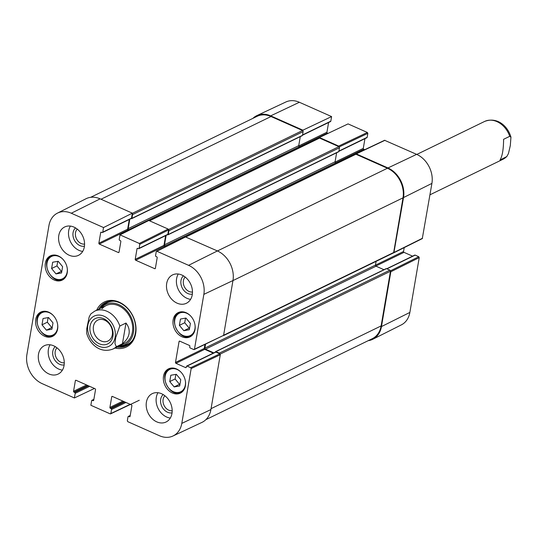 <?xml version="1.0" encoding="UTF-8"?>
<svg xmlns="http://www.w3.org/2000/svg" width="538" height="538" viewBox="0 0 538 538"><rect width="100%" height="100%" fill="white"/><g stroke="black" fill="none" stroke-linecap="round" stroke-linejoin="round"><path stroke-width="0.81" d="M90.606 197.332L257.07 116.336A23.659 18.386 64.1 0 1 271.024 116.517L302.544 130.519A0.874 0.679 64.1 0 1 303.123 131.615L302.477 135.368A0.525 0.41 64.1 0 1 302.282 135.65L131.729 218.636A0.525 0.41 64.1 0 1 131.42 218.63L131.225 218.542A0.699 0.545 -115.9 0 0 131.501 218.159L102.745 232.154A0.699 0.545 64.1 0 1 102.065 232.524L101.359 232.208A0.699 0.545 -115.9 0 0 100.687 232.584L101.406 232.228M132.261 213.694A0.874 0.679 64.1 0 1 132.563 214.601L131.924 218.347A0.525 0.41 64.1 0 1 131.729 218.636M129.786 219.248L128.185 228.623A0.874 0.679 -115.9 0 0 128.757 229.719L129.584 230.082M300.278 136.625L298.738 145.637A0.874 0.679 -115.9 0 0 299.316 146.733L300.345 147.19M149.288 220.688L319.068 138.084A0.874 0.679 64.1 0 1 319.579 138.091L338.893 146.666A0.874 0.679 64.1 0 1 339.471 147.762L338.826 151.514A0.525 0.41 64.1 0 1 338.631 151.797L168.078 234.776A0.525 0.41 64.1 0 1 167.769 234.776L167.574 234.689M168.602 229.834A0.874 0.679 64.1 0 1 168.912 230.748L168.273 234.494A0.525 0.41 64.1 0 1 168.078 234.776M166.134 235.388L164.534 244.763A0.874 0.679 -115.9 0 0 165.105 245.859L166.276 246.377M336.627 152.772L335.087 161.783A0.874 0.679 -115.9 0 0 335.665 162.879L336.694 163.337M185.623 236.841L355.41 154.231A0.874 0.679 64.1 0 1 355.927 154.238L387.447 168.239A23.659 18.386 64.1 0 1 403.016 197.836L393.668 252.51A0.874 0.679 64.1 0 1 393.339 252.981L223.478 335.625M205.59 344.179L204.917 348.086A0.874 0.679 -115.9 0 0 205.496 349.182L213.815 352.874M376.116 261.36L375.477 265.099A0.874 0.679 -115.9 0 0 376.049 266.196L383.964 269.713M215.382 352.114L215.422 351.906A0.525 0.41 64.1 0 1 215.926 351.63L219.336 353.143A0.874 0.679 64.1 0 1 219.907 353.91M385.981 268.886A0.525 0.41 64.1 0 1 386.479 268.644L389.889 270.157A0.874 0.679 64.1 0 1 390.467 271.253L381.119 325.92A23.659 18.386 64.1 0 1 372.303 338.678L205.879 419.653M119.839 326.028L125.986 323.035C128.622 326.378 129.638 329.928 129.039 333.695C128.353 337.447 126.154 340.803 122.449 343.755L116.302 346.748L114.937 343.412L115.724 337.528L119.839 326.028A21.029 16.342 64.1 0 0 94.675 311.172L90.808 313.923L89.167 316.963L86.732 328.785L86.692 333.304M125.986 323.035L122.449 343.755M93.444 326.371A11.648 9.052 64.1 0 1 97.782 320.09A11.648 9.052 64.1 0 1 111.016 326.6A11.648 9.052 64.1 0 1 107.977 341.038A11.648 9.052 64.1 0 1 97.465 338.389A11.648 9.052 64.1 0 1 93.444 326.371M90.068 326.162A14.102 10.955 -115.9 0 0 105.347 344.663A14.102 10.955 -115.9 0 0 109.066 322.887A14.102 10.955 -115.9 0 0 90.068 326.162M500.044 160.035C502.358 156.067 503.541 149.161 503.588 139.308L509.735 136.322L510.945 137.15L510.313 145.542L508.471 153.491L506.83 156.531L500.044 160.035M179.376 325.349L180.452 319.047L185.933 318.052L190.398 323.425L189.315 329.72L183.835 330.715L179.376 325.349L184.729 322.739L189.188 328.113L189.605 328.032M55.992 273.903L51.601 268.523L52.677 262.221L58.212 261.293L62.61 266.673L61.534 272.974L55.992 273.903L61.83 271.213M67.223 272.84A13.49 10.484 64.1 0 1 62.193 280.116A13.49 10.484 64.1 0 1 46.86 272.571A13.49 10.484 64.1 0 1 50.384 255.853A13.49 10.484 64.1 0 1 62.556 258.919A13.49 10.484 64.1 0 1 67.223 272.84M130.162 404.327L110.182 413.85L90.868 405.275L91.655 400.669A0.699 0.545 64.1 0 1 92.334 400.299L93.834 399.566M110.855 413.48L111.534 409.499L125.979 402.471M124.796 401.947L111.077 408.624A0.699 0.545 64.1 0 1 111.534 409.499M111.077 408.624L110.364 408.308L124.09 401.63M122.906 401.106L109.907 407.427A0.699 0.545 -115.9 0 0 110.364 408.308M109.907 407.427L111.722 396.809L112.442 396.459M130.055 416.432L129.389 416.755A0.699 0.545 -115.9 0 0 130.068 416.385L131.884 405.766A0.699 0.545 -115.9 0 0 131.42 404.885L112.395 396.432A0.699 0.545 -115.9 0 0 111.722 396.809M129.389 416.755L128.683 416.439L130.183 415.713M190.708 367.696L187.089 366.089L215.846 352.094L219.82 353.863L190.708 367.696L191.165 368.57L181.797 423.399A23.215 18.036 64.1 0 1 172.967 436.002A23.215 18.036 64.1 0 1 159.45 435.733L127.788 421.671L127.324 420.79L128.004 416.815A0.699 0.545 64.1 0 1 128.683 416.439M186.269 367.293L185.603 367.615A0.699 0.545 -115.9 0 0 186.282 367.239L186.417 366.459A0.699 0.545 64.1 0 1 187.089 366.089M185.603 367.615L175.953 363.325L204.709 349.33A0.699 0.545 64.1 0 1 204.245 348.456L175.489 362.451A0.699 0.545 -115.9 0 0 175.953 363.325M175.489 362.451L179.067 341.516L179.793 341.166M155.368 268.354L154.702 268.677A0.699 0.545 -115.9 0 0 155.374 268.307L157.19 257.682A0.699 0.545 -115.9 0 0 156.733 256.808L156.02 256.491A0.699 0.545 64.1 0 1 155.563 255.617L156.242 251.636L156.914 251.266L188.576 265.328A23.215 18.036 64.1 0 1 203.848 294.373L194.474 349.202L193.801 349.572L190.183 347.965A0.699 0.545 64.1 0 1 189.726 347.091L189.86 346.311A0.699 0.545 -115.9 0 0 189.396 345.43L179.739 341.146A0.699 0.545 -115.9 0 0 179.067 341.516M154.702 268.677L135.677 260.224L164.433 246.236A0.699 0.545 64.1 0 1 163.969 245.355L135.213 259.35A0.699 0.545 -115.9 0 0 135.677 260.224M135.213 259.35L137.029 248.731L137.755 248.374M139.093 248.3L139.772 244.319L168.596 229.934L167.849 234.306L139.093 248.3A0.699 0.545 64.1 0 1 138.414 248.67L137.708 248.354A0.699 0.545 -115.9 0 0 137.029 248.731M168.596 229.934L168.132 229.054L148.824 220.479L120.001 234.864L139.308 243.445L139.772 244.319M120.001 234.864L119.214 239.471A0.699 0.545 64.1 0 0 119.671 240.345L120.384 240.661A0.699 0.545 -115.9 0 1 120.848 241.535L119.032 252.161A0.699 0.545 -115.9 0 1 118.353 252.53L99.328 244.084L128.084 230.089A0.699 0.545 64.1 0 1 127.627 229.215L98.871 243.203A0.699 0.545 -115.9 0 0 99.328 244.084M98.871 243.203L100.687 232.584M102.745 232.154L103.531 227.547L132.355 213.162L100.122 198.845A23.659 18.386 -115.9 0 0 85.993 198.751L57.431 213.135A23.215 18.036 64.1 0 1 71.298 213.23L103.531 227.547M94.439 388.463L74.399 397.959L42.172 383.641A23.215 18.036 64.1 0 1 26.9 354.596L48.951 225.57A23.215 18.036 64.1 0 1 57.431 213.135M74.399 397.959L75.185 393.352L89.631 386.324M88.447 385.8L74.728 392.478A0.699 0.545 64.1 0 1 75.185 393.352M74.728 392.478L74.015 392.162L87.741 385.484M86.557 384.959L73.558 391.281A0.699 0.545 -115.9 0 0 74.015 392.162M73.558 391.281L75.374 380.662L76.093 380.312M93.706 400.285L93.04 400.615A0.699 0.545 -115.9 0 0 93.72 400.238L95.535 389.62A0.699 0.545 -115.9 0 0 95.071 388.739L76.046 380.292A0.699 0.545 -115.9 0 0 75.374 380.662M93.04 400.615L92.334 400.299M185.395 385.84A13.49 10.484 64.1 0 1 180.364 393.117A13.49 10.484 64.1 0 1 165.031 385.571A13.49 10.484 64.1 0 1 168.555 368.846A13.49 10.484 64.1 0 1 180.728 371.913A13.49 10.484 64.1 0 1 185.395 385.84M57.606 329.074A13.49 10.484 64.1 0 1 52.576 336.351A13.49 10.484 64.1 0 1 37.25 328.805A13.49 10.484 64.1 0 1 40.774 312.087A13.49 10.484 64.1 0 1 52.946 315.147A13.49 10.484 64.1 0 1 57.606 329.074M64.056 365.551A15.77 12.253 64.1 0 1 58.178 374.058A15.77 12.253 64.1 0 1 40.256 365.235A15.77 12.253 64.1 0 1 44.378 345.692A15.77 12.253 64.1 0 1 58.602 349.276A15.77 12.253 64.1 0 1 64.056 365.551M171.958 413.48A15.77 12.253 64.1 0 1 166.081 421.987A15.77 12.253 64.1 0 1 148.158 413.171A15.77 12.253 64.1 0 1 152.281 393.628A15.77 12.253 64.1 0 1 166.511 397.205A15.77 12.253 64.1 0 1 171.958 413.48M192.254 294.77A15.77 12.253 64.1 0 1 186.377 303.277A15.77 12.253 64.1 0 1 168.455 294.454A15.77 12.253 64.1 0 1 172.577 274.911A15.77 12.253 64.1 0 1 186.8 278.496A15.77 12.253 64.1 0 1 192.254 294.77M84.345 246.834A15.77 12.253 64.1 0 1 78.467 255.342A15.77 12.253 64.1 0 1 60.545 246.525A15.77 12.253 64.1 0 1 64.668 226.982A15.77 12.253 64.1 0 1 78.891 230.56A15.77 12.253 64.1 0 1 84.345 246.834M195.005 329.606A13.49 10.484 64.1 0 1 189.975 336.882A13.49 10.484 64.1 0 1 174.642 329.337A13.49 10.484 64.1 0 1 178.172 312.618A13.49 10.484 64.1 0 1 190.344 315.678A13.49 10.484 64.1 0 1 195.005 329.606M115.051 348.025A25.057 19.476 -115.9 0 0 135.784 332.827A25.057 19.476 -115.9 0 0 121.406 303.277A25.057 19.476 -115.9 0 0 96.652 310.211M84.567 244.091A8.615 6.698 64.1 0 1 75.495 232.752A8.615 6.698 64.1 0 1 77.284 229.121M64.278 362.807A8.615 6.698 64.1 0 1 55.199 351.469A8.615 6.698 64.1 0 1 56.994 347.83M172.187 410.743A8.615 6.698 64.1 0 1 163.108 399.398A8.615 6.698 64.1 0 1 164.897 395.766M192.476 292.026A8.615 6.698 64.1 0 1 183.397 280.688A8.615 6.698 64.1 0 1 185.193 277.05M170.822 375.242L176.329 374.32L180.761 379.66L179.679 385.995L174.171 386.923L169.739 381.583L170.822 375.242M175.879 374.394L175.092 378.974L179.524 384.314L179.974 384.24M169.739 381.583L175.092 378.974M174.171 386.923L179.524 384.314M51.601 268.523L56.954 265.913L61.352 271.3M57.727 261.374L56.954 265.913M185.516 318.126L184.729 322.739M183.835 330.715L189.188 328.113M48.117 317.602L47.331 322.208L51.789 327.581L52.213 327.507M41.977 324.817L43.053 318.516L48.541 317.521L53 322.894L51.924 329.195L46.436 330.184L41.977 324.817L47.331 322.208M46.436 330.184L51.789 327.581M118.858 346.169A24.008 18.655 -115.9 0 0 127.351 345.315M106.376 302.201A24.008 18.655 -115.9 0 0 100.458 308.355M119.497 345.86A22.266 17.303 -115.9 0 0 119.887 345.847A22.266 17.303 -115.9 0 0 130.969 316.895A22.266 17.303 -115.9 0 0 101.352 307.749A22.266 17.303 -115.9 0 0 101.097 308.045M120.821 344.549A21.029 16.342 -115.9 0 0 129.725 316.647A21.029 16.342 -115.9 0 0 102.099 308.698M132.355 213.162L131.501 218.159M129.288 219.491L127.627 229.215M128.084 230.089L128.871 230.439M138.831 248.677L167.587 234.682A0.699 0.545 -115.9 0 0 167.849 234.306M165.637 235.637L163.969 245.355M164.433 246.236L165.563 246.734M194.211 349.579L223.593 335.369L232.967 280.54A23.659 18.386 -115.9 0 0 217.399 250.943L185.321 236.875L156.497 251.259M204.924 344.495L204.245 348.456M204.709 349.33L213.277 353.136M215.846 352.094A0.699 0.545 -115.9 0 0 215.429 352.087L186.673 366.082M172.967 436.002L201.911 422.411A23.659 18.386 -115.9 0 0 210.909 409.566L220.284 354.737L219.82 353.863M75.562 227.93A10.37 8.057 -115.9 0 0 73.081 232.604A10.37 8.057 -115.9 0 0 75.966 242.537A10.37 8.057 -115.9 0 0 84.446 246.182M70.364 226.081A15.77 12.253 -115.9 0 0 70.465 241.696A15.77 12.253 -115.9 0 0 82.684 251.414M55.273 346.647A10.37 8.057 -115.9 0 0 52.791 351.321A10.37 8.057 -115.9 0 0 55.676 361.247A10.37 8.057 -115.9 0 0 64.15 364.899M50.068 344.797A15.77 12.253 -115.9 0 0 50.168 360.413A15.77 12.253 -115.9 0 0 62.395 370.124M163.175 394.576A10.37 8.057 -115.9 0 0 160.694 399.25A10.37 8.057 -115.9 0 0 163.579 409.183A10.37 8.057 -115.9 0 0 172.059 412.828M157.977 392.727A15.77 12.253 -115.9 0 0 158.078 408.342A15.77 12.253 -115.9 0 0 170.304 418.06M183.471 275.859A10.37 8.057 -115.9 0 0 180.99 280.533A10.37 8.057 -115.9 0 0 183.875 290.466A10.37 8.057 -115.9 0 0 192.348 294.118M178.266 274.017A15.77 12.253 -115.9 0 0 178.367 289.632A15.77 12.253 -115.9 0 0 190.593 299.343M98.676 309.222A24.008 18.655 64.1 0 1 105.468 302.605A24.008 18.655 64.1 0 1 132.745 316.035A24.008 18.655 64.1 0 1 126.47 345.779A24.008 18.655 64.1 0 1 117.076 347.037M339.216 146.914L367.837 133.35L367.373 132.476L348.066 123.901L319.377 137.493L338.684 146.074L339.155 146.854M367.837 133.35L367.158 137.331L338.9 151.077M338.853 151.353L366.896 137.708A0.699 0.545 -115.9 0 0 367.158 137.331M364.946 138.656L363.285 148.38L335.087 162.099M335.712 162.9L363.742 149.261A0.699 0.545 64.1 0 1 363.285 148.38M363.742 149.261L364.724 149.698M355.638 154.171L356.29 153.895L387.959 167.957A23.659 18.386 64.1 0 1 403.52 197.56L393.89 252.759L422.29 238.61L431.913 183.404A23.215 18.036 -115.9 0 0 416.647 154.359L384.576 140.29L355.887 153.881M404.22 247.614L403.554 251.481L375.47 265.147M375.847 266.068L404.018 252.356A0.699 0.545 64.1 0 1 403.554 251.481M404.018 252.356L412.585 256.162M386.943 268.845L415.154 255.12A0.699 0.545 -115.9 0 0 414.744 255.113L386.721 268.751M415.154 255.12L418.772 256.727L390.44 270.843M390.46 270.923L390.837 271.757L381.462 326.579A23.659 18.386 64.1 0 1 372.827 339.249L401.382 324.865A23.215 18.036 -115.9 0 0 409.862 312.43L419.23 257.601L418.772 256.727M299.37 102.267A23.215 18.036 -115.9 0 0 285.853 101.998L256.902 115.589A23.659 18.386 64.1 0 1 270.681 115.858L302.907 130.176L331.596 116.585L299.37 102.267L270.681 115.858M331.596 116.585L330.809 121.184L302.551 134.93M302.504 135.206L330.547 121.561A0.699 0.545 -115.9 0 0 330.809 121.184M328.597 122.516L326.936 132.234L298.738 145.953M299.363 146.753L327.393 133.115A0.699 0.545 64.1 0 1 326.936 132.234M327.393 133.115L328.025 133.397M302.82 130.714L302.907 130.176M252.941 118.347A23.659 18.386 64.1 0 1 256.902 115.589M372.827 339.249A23.659 18.386 64.1 0 1 368.214 340.668M319.377 137.493L319.29 138.031M271.024 116.517L101.009 199.242M302.544 130.519L132.321 213.344M303.123 131.615L132.563 214.601M302.477 135.368L131.924 218.347M298.738 145.637L128.185 228.623M299.316 146.733L128.757 229.719M319.579 138.091L149.571 220.809M338.893 146.666L168.555 229.544M339.471 147.762L168.912 230.748M338.826 151.514L168.273 234.494M335.087 161.783L164.534 244.763M335.665 162.879L165.105 245.859M355.927 154.238L185.919 236.955M387.447 168.239L217.439 250.957M403.016 197.836L232.961 280.58M393.668 252.51L223.613 335.248M375.477 265.099L204.917 348.086M376.049 266.196L205.496 349.182M386.479 268.644L215.926 351.63M389.889 270.157L219.336 353.143M390.467 271.253L220.136 354.125M381.119 325.92L211.064 408.665M116.302 346.748A21.029 16.342 64.1 0 1 113.074 348.987L124.574 343.392M115.125 337.292A16.819 13.073 64.1 0 1 92.455 341.2A16.819 13.073 64.1 0 1 96.894 315.228A16.819 13.073 64.1 0 1 115.125 337.292M509.735 136.322A21.029 16.342 -115.9 0 0 484.57 121.467L416.809 154.433M506.675 156.692L502.969 159.282A21.029 16.342 -115.9 0 0 506.197 157.042M194.998 324.865A12.441 9.671 64.1 0 1 183.855 335.799A12.441 9.671 64.1 0 1 175.24 318.099A12.441 9.671 64.1 0 1 190.721 316.082M67.216 268.106A12.441 9.671 64.1 0 1 59.274 279.558A12.441 9.671 64.1 0 1 47.209 268.523A12.441 9.671 64.1 0 1 53.719 255.752A12.441 9.671 64.1 0 1 62.939 259.316M53.107 255.073A13.141 10.215 -115.9 0 0 51.729 255.59C39.328 260.681 51.567 285.833 63.228 279.222A13.141 10.215 -115.9 0 0 64.486 278.462M185.388 381.099A12.441 9.671 64.1 0 1 185.334 385.074A12.441 9.671 64.1 0 1 171.965 390.951A12.441 9.671 64.1 0 1 166.094 373.217A12.441 9.671 64.1 0 1 181.111 372.309M171.279 368.066A13.141 10.215 -115.9 0 0 169.9 368.584C157.506 373.681 169.739 398.833 181.4 392.222A13.141 10.215 -115.9 0 0 182.658 391.456M180.896 311.832A13.141 10.215 -115.9 0 0 179.51 312.349C167.116 317.447 179.356 342.598 191.01 335.988A13.141 10.215 -115.9 0 0 192.274 335.221M57.6 324.333A12.441 9.671 64.1 0 1 46.456 335.268A12.441 9.671 64.1 0 1 37.848 317.568A12.441 9.671 64.1 0 1 53.329 315.55M43.497 311.3A13.141 10.215 -115.9 0 0 42.119 311.825C29.718 316.916 41.957 342.067 53.618 335.456A13.141 10.215 -115.9 0 0 54.876 334.69M119.086 346.062A23.854 18.534 -115.9 0 0 128.313 344.71M107.445 301.818A23.854 18.534 -115.9 0 0 100.687 308.247M119.887 345.847L122.106 345.712A23.161 18.003 -115.9 0 0 132.731 340.07M113.821 301.206A23.161 18.003 -115.9 0 0 102.825 306.082L101.352 307.749M191.165 368.57L220.284 354.737M210.909 409.566L181.797 423.399M223.593 335.369L194.474 349.202M156.914 251.266L185.738 236.875M168.132 229.054L139.308 243.445M119.019 252.208L118.353 252.53M217.399 250.943L188.576 265.328M100.122 198.845L71.298 213.23M232.967 280.54L203.848 294.373M367.373 132.476L338.684 146.074M356.29 153.895L384.979 140.297M422.545 238.233L394.146 252.383M403.52 197.56L431.913 183.404M390.837 271.757L419.23 257.601M387.959 167.957L416.647 154.359M381.462 326.579L409.862 312.43M386.17 268.637L215.617 351.623M94.675 311.172L106.174 305.577M86.692 333.311C89.671 343.997 100.229 354.011 113.074 348.987M502.969 159.282L429.97 194.803M510.945 137.15C507.966 126.457 497.415 116.443 484.57 121.467M63.228 279.222L64.17 278.765M51.729 255.59L52.67 255.133M181.4 392.222L182.348 391.758M169.9 368.584L170.849 368.126M191.01 335.988L191.958 335.524M179.51 312.349L180.459 311.892M53.618 335.456L54.56 334.999M42.119 311.825L43.06 311.361M93.874 399.344L91.917 400.292M139.281 400.259L110.593 413.856M130.216 415.484L128.266 416.439M131.238 218.536L102.482 232.53"/></g></svg>
